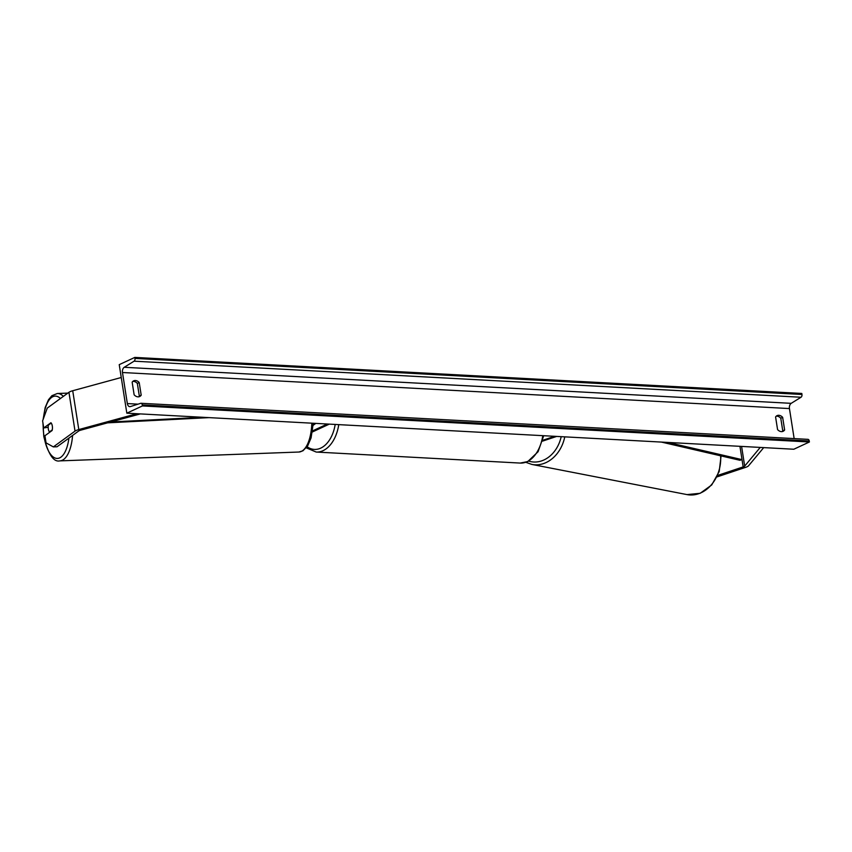 <?xml version="1.0" encoding="UTF-8"?>
<svg xmlns="http://www.w3.org/2000/svg" width="852" height="852" viewBox="0 0 852 852"><rect width="100%" height="100%" fill="white"/><g stroke="black" fill="none" stroke-linecap="round" stroke-linejoin="round"><path stroke-width="1.28" d="M542.777 440.271L554.663 436.309M542.554 441.134L556.697 436.416M717.043 476.896L745.553 467.375A8.115 2.002 171.1 0 0 747.055 466.779A8.115 2.002 171.1 0 0 748.578 465.767L763.712 447.609M717.735 475.395L743.168 466.907A4.058 1.001 171.1 0 0 743.913 466.608A4.058 1.001 171.1 0 0 744.68 466.108L760.24 447.417M48.181 427.267L43.718 427.981L50.907 422.741A5.069 2.13 87.9 0 1 52.313 426.043A5.069 2.13 87.9 0 1 52.121 430.505L44.932 435.745L46.051 442.87L53.356 446.906L75.029 431.123A8.115 2.002 -8.9 0 1 76.105 430.516A8.115 2.002 -8.9 0 1 78.799 429.568L136.852 413.721M43.718 427.981L42.6 420.856L47.275 408.087L68.948 392.303A8.115 2.002 -8.9 0 1 70.024 391.686A8.115 2.002 -8.9 0 1 72.718 390.738L121.25 377.5M53.356 446.906L57.031 446.767L78.704 430.984A4.058 1.001 -8.9 0 1 79.247 430.686A4.058 1.001 -8.9 0 1 80.589 430.207L140.324 413.912M313.163 425.308L315.794 423.391M327.338 424.019L312.577 430.878M329.298 424.126L312.407 431.975M134.137 394.795A6.337 4.654 65.1 0 0 137.949 396.851A6.337 4.654 65.1 0 0 139.675 396.521A6.337 4.654 65.1 0 0 141.198 395.179L139.217 382.559A6.337 4.654 65.1 0 0 133.679 380.833A6.337 4.654 65.1 0 0 132.156 382.175L134.137 394.795M781.38 431.634A6.337 4.654 -114.9 0 1 777.567 429.578L775.586 416.958A6.337 4.654 -114.9 0 1 777.109 415.616A6.337 4.654 -114.9 0 1 782.647 417.342L784.628 429.962A6.337 4.654 -114.9 0 1 783.105 431.304A6.337 4.654 -114.9 0 1 781.38 431.634M776.236 416.191A6.337 4.654 -114.9 0 1 780.773 418.215L782.754 430.835A6.337 4.654 -114.9 0 1 782.104 431.602M126.831 413.177L793.808 449.238L809.4 441.986L142.433 405.935L126.831 413.177L119.237 364.645L134.829 357.403L801.796 393.454L801.956 394.476A2.279 1.438 93.1 0 1 801.029 397.245L791.21 403.337A4.313 2.726 -86.9 0 0 789.442 408.566L794.149 438.599M138.674 396.819A6.337 4.654 65.1 0 0 139.323 396.052L137.342 383.432A6.337 4.654 65.1 0 0 132.805 381.408M134.829 357.403L134.989 358.415A2.279 1.438 93.1 0 1 134.052 361.184L124.243 367.287A4.313 2.726 -86.9 0 0 122.475 372.516L127.342 403.571A4.313 2.726 -86.9 0 0 129.76 406.649A4.313 2.726 -86.9 0 0 130.388 406.564L140.655 403.337A2.279 1.438 93.1 0 1 140.985 403.284A2.279 1.438 93.1 0 1 142.273 404.913L142.433 405.935M807.621 439.387A2.279 1.438 93.1 0 1 807.962 439.344A2.279 1.438 93.1 0 1 809.24 440.974L809.4 441.986M782.647 417.342L780.773 418.215M784.628 429.962L782.754 430.835M139.217 382.559L137.342 383.432M141.198 395.179L139.323 396.052M52.313 426.043A5.069 2.13 -92.1 0 0 51.205 423.061L48.362 425.137A5.069 2.13 -92.1 0 0 48.319 428.95A5.069 2.13 -92.1 0 0 49.427 431.932L52.27 429.855A5.069 2.13 -92.1 0 0 52.313 426.043M50.204 431.9L49.427 431.932M743.168 466.907L739.941 446.32L742.028 459.633L667.808 442.422M742.028 459.633L739.941 460.282L661.397 442.082M110.643 422.006L202.638 417.278M107.586 422.837L209.06 417.629M744.68 466.108L741.591 446.416M75.029 431.123L68.948 392.303M78.799 429.568L72.718 390.738M543.704 435.713L538.081 451.72L527.771 461.56L520.21 463.073A33.707 21.3 -86.9 0 0 527.09 461.688A33.707 21.3 -86.9 0 0 542.777 435.66M307.114 446.736A31.173 19.703 -86.9 0 0 320.735 448.12A31.173 19.703 -86.9 0 0 335.187 424.445M338.766 424.637A33.707 21.3 93.1 0 1 323.068 450.655A33.707 21.3 93.1 0 1 316.198 452.05L306.273 447.854M721.069 455.916L719.205 471.518L711.729 484.948L700.184 493.297L687 494.597A33.707 26.987 -79 0 0 720.6 455.799M528.698 461.102A31.173 24.953 -79 0 0 561.191 436.661M564.769 436.852A33.707 26.987 101 0 1 531.914 464.436L525.833 462.327M122.475 372.516L789.442 408.566M127.342 403.571L138.045 404.157M134.989 358.415L801.956 394.476M142.273 404.913L809.24 440.974M124.243 367.287L791.21 403.337M134.052 361.184L801.029 397.245M68.916 438.12A31.173 13.1 87.9 0 1 56.818 458.419A31.173 13.1 87.9 0 1 44.006 436.224A31.173 13.1 87.9 0 1 43.154 424.371M43.441 418.556A31.173 13.1 87.9 0 1 60.439 398.491M63.367 396.361A33.707 14.165 -92.1 0 0 57.34 393.496L51.908 395.69L48.489 399.737L45.177 407.533L43.111 419.45M42.941 423.007L43.803 436.533C48.213 454.212 53.559 462.338 59.842 460.879A33.707 14.165 -92.1 0 0 72.58 435.447M311.811 423.178A33.707 14.165 87.9 0 1 298.882 452.029L59.842 460.879M520.21 463.073L316.198 452.05M687 494.597L531.914 464.436M140.985 403.284L807.962 439.344M57.34 393.496L67.83 393.113M313.259 423.252L311.087 437.864L307.732 445.777L302.939 450.804L298.882 452.029"/></g></svg>
